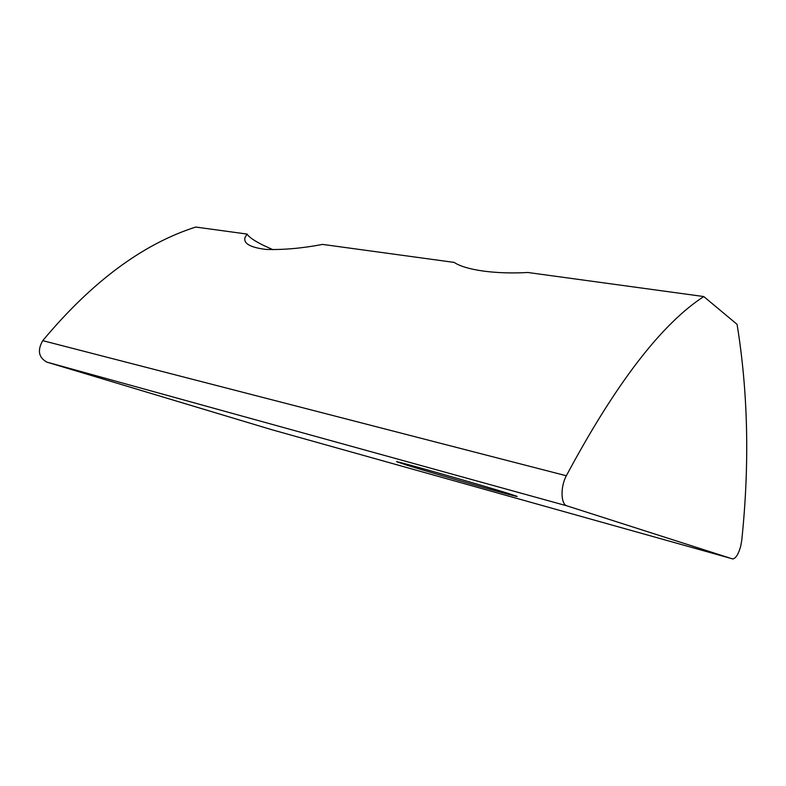 <?xml version="1.0" encoding="UTF-8"?>
<svg xmlns="http://www.w3.org/2000/svg" width="786" height="786" viewBox="0 0 786 786"><rect width="100%" height="100%" fill="white"/><g stroke="black" fill="none" stroke-linecap="round" stroke-linejoin="round"><path stroke-width="1.18" d="M46.914 362.14L567.05 505.889C560.742 504.465 560.261 486.976 566.342 475.766C615.507 383.912 661.311 324.176 703.765 296.548L737.072 324.343C748.125 392.312 749.687 464.3 741.758 540.306L740.697 546.241C738.496 554.061 735.883 558.296 732.886 558.954L271.543 429.637L46.914 362.14C38.593 357.551 37.197 350.389 42.749 340.652C91.707 281.909 142.688 244.033 195.704 227.046L247.089 234.081C248.897 237.077 254.261 240.791 263.182 245.222L272.948 249.702M407.236 465.292C438.657 475.009 524.282 499.238 516.736 496.231L508.896 493.637C483.095 485.532 398.6 461.5 396.557 461.657L407.236 465.292M567.05 505.889L732.365 558.866M703.765 296.548L527.858 272.487C495.229 274.363 465.361 270.03 454.2 262.406L322.574 244.407C302.148 248.307 283.235 249.977 265.835 249.417C250.095 247.423 243.179 243.424 245.085 237.401L247.089 234.081M566.342 475.766L42.749 340.652"/></g></svg>
